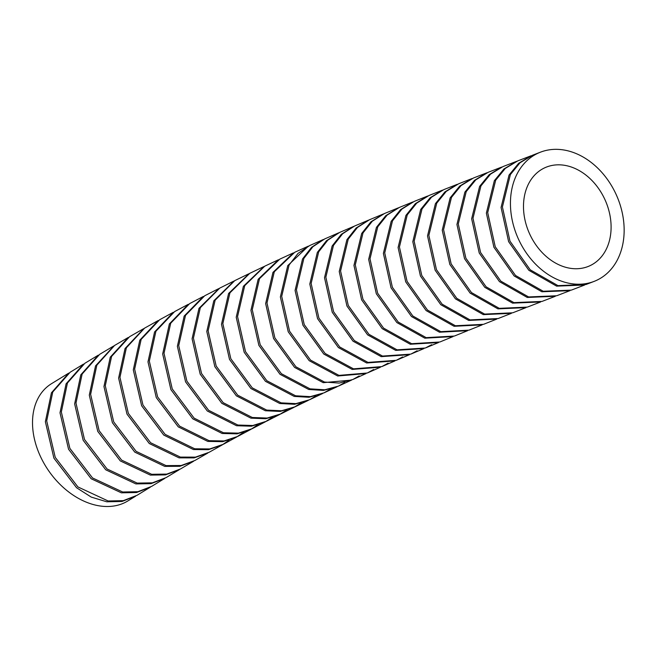 <?xml version="1.0" encoding="UTF-8"?>
<svg xmlns="http://www.w3.org/2000/svg" width="657" height="657" viewBox="0 0 657 657"><rect width="100%" height="100%" fill="white"/><g stroke="black" fill="none" stroke-linecap="round" stroke-linejoin="round"><path stroke-width="0.99" d="M611.1 226.714A53.923 41.366 65.4 0 0 546.681 166.985A53.923 41.366 65.4 0 0 523.489 206.848A53.923 41.366 65.4 0 0 587.908 266.578A53.923 41.366 65.4 0 0 611.1 226.714M510.44 203.892A69.987 53.693 65.4 0 0 594.043 281.418A69.987 53.693 65.4 0 0 624.15 229.671A69.987 53.693 65.4 0 0 540.539 152.145A69.987 53.693 65.4 0 0 510.44 203.892M540.539 152.145L532.507 155.233L519.991 162.796L510.374 174.573L502.408 206.971L509.972 241.152L530.207 269.805L557.965 285.623L586.011 284.497L594.043 281.418M571.319 290.131L584.673 285.007L556.635 286.14L528.869 270.314L508.633 241.677L501.069 207.481L509.044 175.074L518.652 163.314L531.168 155.742L517.782 160.883L505.299 168.43L495.69 180.182L487.699 212.613L495.238 246.745L515.507 275.455L543.224 291.256L571.327 290.131M516.435 161.4L503.032 166.558L490.541 174.138L480.94 185.906L472.991 218.272L480.563 252.477L500.815 281.13L528.589 296.939L556.651 295.773L569.989 290.649L541.877 291.774L514.168 275.973L493.9 247.254L486.361 213.131L494.343 180.708L503.96 168.948L517.067 161.17M555.313 296.291L527.267 297.457L499.476 281.648L479.224 253.002L471.652 218.789L479.61 186.407L489.194 174.655L501.693 167.075L488.274 172.257L475.791 179.846L466.215 191.614L458.282 223.955L465.862 258.168L486.131 286.83L513.922 302.622L541.992 301.432L555.313 296.291M540.662 301.949L512.6 303.14L484.792 287.347L464.524 258.694L456.944 224.472L464.885 192.115L474.453 180.363L486.927 172.775L473.492 177.99L461.042 185.586L451.482 197.355L443.574 229.654L451.154 263.892L471.455 292.562L499.271 308.338L527.349 307.106L540.662 301.949M526.019 307.624L497.949 308.864L470.116 293.088L449.823 264.426L442.235 230.18L450.152 197.864L459.703 186.112L472.145 178.515L458.693 183.771L446.275 191.376L436.749 203.136L428.857 235.395L436.462 269.666L456.787 298.344L484.636 314.095L512.723 312.806L526.019 307.624M511.392 313.332L483.314 314.621L455.449 298.869L435.123 270.199L427.518 235.92L435.419 203.654L444.929 191.901L457.346 184.297L443.869 189.594L431.501 197.215L422.008 208.975L414.148 241.176L421.761 275.472L442.128 304.166L470.01 319.893L498.121 318.546L511.392 313.332M496.791 319.072L468.696 320.427L440.79 304.7L420.431 276.014L412.81 241.702L420.669 209.493L430.154 197.749L442.522 190.128L429.037 195.474L416.71 203.12L407.258 214.864L399.431 247.007L407.069 281.344L427.477 310.047L455.4 325.749L483.527 324.328L496.791 319.072M482.197 324.854L454.086 326.291L426.138 310.589L405.73 281.886L398.093 247.541L405.927 215.397L415.364 203.654L427.691 196.016L414.189 201.42L401.912 209.082L392.508 220.826L384.723 252.896L392.377 287.273L412.826 316.001L440.806 331.662L468.95 330.159L482.197 324.854M467.62 330.693L439.492 332.212L411.496 316.543L391.038 287.823L383.384 253.438L391.17 221.36L400.565 209.632L412.834 201.97L399.316 207.448L387.137 215.094L377.775 226.805L370.006 258.85L377.652 293.219L398.191 322.02L426.179 337.641L454.389 336.047L467.62 330.693M397.961 207.998L384.427 213.541L372.314 221.22L363.009 232.923L355.289 264.878L362.968 299.296L383.557 328.114L411.619 343.693L439.845 342.001L453.067 336.581L424.841 338.183L396.861 322.571L376.313 293.761L368.667 259.392L376.428 227.371L385.79 215.652L398.594 207.752M383.072 214.108L369.53 219.734L357.482 227.437L348.243 239.123L340.572 270.98L348.276 305.464L368.938 334.306L397.058 349.836L425.309 348.021L438.523 342.543L410.28 344.243L382.234 328.681L361.621 299.847L353.951 265.428L361.662 233.498L370.967 221.787L383.704 213.853M425.309 348.021L431.657 344.695M368.166 220.3L354.608 226.016L342.642 233.744L333.469 245.422L325.856 277.18L333.592 311.722L354.32 340.589L382.522 356.069L410.797 354.131L423.987 348.571L395.719 350.395L367.608 334.873L346.937 306.022L339.234 271.546L346.896 239.706L356.135 228.004L368.799 220.046M410.797 354.131L417.129 350.764M353.252 226.599L339.669 232.406L327.794 240.166L318.686 251.828L311.139 283.471L318.9 318.078L339.718 346.97L367.994 362.401L396.294 360.315L409.475 354.69L381.183 356.636L352.998 341.164L332.253 312.289L324.517 277.747L332.122 246.014L341.295 234.327L353.877 226.337M396.294 360.315L402.618 356.915M338.314 232.997L324.722 238.91L312.904 246.72L303.871 258.398L296.422 289.86L304.24 324.599L325.116 353.466L353.499 368.84L381.807 366.606L394.98 360.89L366.655 362.976L338.388 347.561L317.561 318.661L309.8 284.046L317.339 252.428L326.447 240.749L338.946 232.726M381.807 366.606L388.131 363.157M367.345 372.995L380.493 367.181L352.201 369.431L323.786 354.057L302.918 325.207L295.083 290.451L302.532 258.989L311.549 247.319L323.359 239.501L309.759 245.521L298.04 253.372L289.08 265.034L281.705 296.364L289.565 331.185L310.523 360.077L338.996 375.385L367.345 372.995L373.652 369.497M352.883 379.491L366.023 373.578L337.698 375.993L309.192 360.685L288.234 331.801L280.367 296.964L287.741 265.633L308.396 246.129L294.779 252.263L274.289 271.793L266.988 302.984L274.881 337.895L295.937 366.811L324.501 382.054L339.234 383.072L352.883 379.491L359.182 375.944M338.445 386.111L351.569 380.091L323.211 382.67L294.607 367.427L273.558 338.519L265.65 303.591L272.951 272.409L293.416 252.888L279.792 259.145L259.499 278.683L252.272 309.734L260.205 344.728L281.36 373.685L310.03 388.845L324.788 389.79L338.445 386.111L344.736 382.505M324.024 392.853L337.131 386.718L323.482 390.406L308.733 389.478L280.03 374.309L258.883 345.368L250.933 310.359L258.152 279.315L278.428 259.77L264.787 266.159L244.733 285.655L237.555 316.617L245.513 351.659L266.799 380.699L295.568 395.785L310.326 396.639L324.024 392.853L330.29 389.19M263.424 266.799L249.783 273.32L229.934 292.833L222.838 323.638L230.845 358.779L252.239 387.852L281.122 402.864L295.913 403.628L309.611 399.735L322.71 393.477L309.012 397.271L294.229 396.417L265.477 381.339L244.174 352.283L236.216 317.249L243.386 286.312L264.073 266.504M309.611 399.735L315.869 395.999M248.42 273.977L234.763 280.638L215.135 300.167L208.129 330.808L216.186 366.056L237.694 395.169L266.693 410.091L281.516 410.765L295.215 406.749L308.297 400.368L294.599 404.277L279.783 403.505L250.917 388.517L229.507 359.42L221.499 324.287L228.587 293.498L249.069 273.673M295.215 406.749L301.464 402.946M300.75 403.143L293.909 407.397L280.202 411.43L265.354 410.748L236.372 395.843L214.847 366.713L206.791 331.465L213.788 300.849L234.056 280.999M233.399 281.311L219.742 288.119L200.336 307.657L193.421 338.133L201.527 373.488L223.15 402.651L252.28 417.482L267.136 418.057L280.835 413.918L287.068 410.042M286.353 410.247L279.529 414.575L265.822 418.731L250.941 418.156L221.828 403.341L200.188 374.162L192.082 338.807L198.989 308.355L219.036 288.48M218.37 288.801L204.713 295.757L185.512 315.376L178.712 345.623L186.892 381.134L208.622 410.297L237.85 425.03L252.781 425.514L266.471 421.244L272.696 417.294M271.982 417.499L265.165 421.917L251.483 426.196L236.561 425.736L207.292 410.995L185.561 381.848L177.374 346.313L184.165 316.083L203.341 296.463L189.684 303.575L170.713 323.211L164.012 353.277L172.241 388.911L194.102 418.123L223.462 432.766L238.425 433.144L252.116 428.734L258.332 424.701M257.618 424.915L250.818 429.423L237.128 433.842L222.165 433.48L192.772 418.838L170.91 389.642L162.673 353.983L169.366 323.934L188.313 304.298L174.647 311.574L155.931 331.218L149.32 361.112L157.598 396.869L179.591 426.13L209.082 440.683L224.086 440.946L237.785 436.396L243.985 432.281M243.262 432.503L236.479 437.102L222.789 441.668L207.793 441.414L178.261 426.861L156.276 397.616L147.981 361.835L154.576 331.966L173.284 312.313L159.618 319.762L141.14 339.414L134.636 369.135L142.963 405.024L165.096 434.343L194.718 448.788L209.755 448.945L223.462 444.239L236.479 437.102M228.932 440.272L222.156 444.961L208.466 449.675L193.429 449.536L163.757 435.09L141.641 405.78L133.297 369.875L139.793 340.178L158.247 320.509L144.589 328.13L126.366 347.808L119.952 377.348L128.345 413.368L150.609 442.744L180.379 457.091L195.449 457.132L209.156 452.271L222.156 444.961M143.218 328.911L129.56 336.713L111.6 356.398L105.284 385.758L113.727 421.909L136.13 451.351L166.032 465.599L181.151 465.517L194.858 460.508L207.858 453.018L194.144 457.888L179.098 457.863L149.287 443.524L126.99 414.091L118.621 378.103L125.044 348.53L143.908 328.525M193.552 461.271L179.854 466.289L164.735 466.388L134.792 452.139L112.396 422.706L103.954 386.53L110.245 357.194L128.197 337.501L114.581 345.459L96.85 365.152L90.625 394.348L99.108 430.622L121.619 460.122L151.644 474.288L166.788 474.108L180.494 468.967L193.552 461.271M113.226 346.264L99.683 354.328L82.133 374.03L75.982 403.102L84.49 439.459L107.083 468.999L137.198 483.1L152.367 482.846L166.073 477.614L179.189 469.747L165.482 474.896L150.363 475.093L120.297 460.927L97.753 431.378L89.295 395.144L95.528 365.916L113.916 345.861M164.751 478.411L151.053 483.651L135.884 483.913L105.744 469.804L83.16 440.28L74.643 403.907L80.786 374.86L98.328 355.141L84.868 363.272L67.441 382.99L61.339 411.972L69.872 448.386L92.522 477.951L122.687 492.011L137.871 491.707L151.578 486.41L164.751 478.411M135.687 496.134L121.988 501.463L106.804 501.8L91.266 497.103L76.573 487.749L53.915 458.184L45.366 421.728L51.427 392.82L68.771 373.094L51.55 383.655A69.987 49.965 55.4 0 0 32.85 429.407A69.987 49.965 55.4 0 0 69.231 492.356A69.987 49.965 55.4 0 0 127.844 500.946L135.687 496.134M150.256 487.223L136.557 492.52L121.373 492.832L91.175 478.756L68.542 449.207L60.001 412.785L66.094 383.819L83.513 364.093L70.11 372.273L52.765 391.983L46.696 420.907L55.245 457.354L77.92 486.936L108.126 500.979L123.319 500.65L137.017 495.312L150.256 487.223M293.909 407.397L280.835 413.918M279.529 414.575L266.471 421.244M265.165 421.917L252.116 428.734M250.818 429.423L237.785 436.396"/></g></svg>
